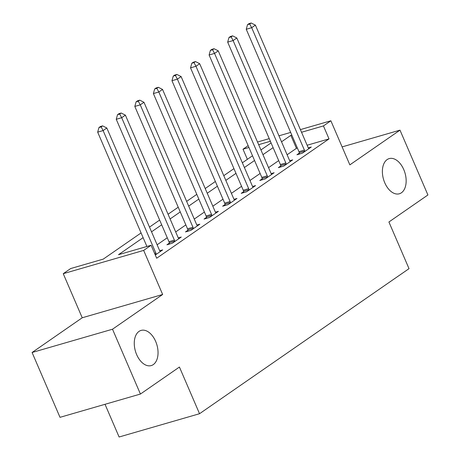 <?xml version="1.0" encoding="UTF-8"?>
<svg xmlns="http://www.w3.org/2000/svg" width="460" height="460" viewBox="0 0 460 460"><rect width="100%" height="100%" fill="white"/><g stroke="black" fill="none" stroke-linecap="round" stroke-linejoin="round"><path stroke-width="0.69" d="M384.761 182.775A18.302 11.195 -106.1 0 1 389.177 158.608A18.302 11.195 -106.1 0 1 403.776 169.608A18.302 11.195 -106.1 0 1 399.36 193.775A18.302 11.195 -106.1 0 1 384.761 182.775M136.643 354.585A18.302 11.195 -106.1 0 1 141.065 330.418A18.302 11.195 -106.1 0 1 155.664 341.412A18.302 11.195 -106.1 0 1 151.242 365.579A18.302 11.195 -106.1 0 1 136.643 354.585M247.371 159.327L243.012 149.207L248.147 145.653M105.024 404.294L119.105 437L199.531 413.718L409.02 268.657L388.913 221.984L427.915 194.977L399.993 130.145L342.113 146.901M199.531 413.718L179.429 367.04L140.426 394.047L60.007 417.329L32.085 352.498L112.51 329.216L162.65 294.492L143.664 250.407L63.244 273.688L70.668 268.548L103.276 259.106L141.076 232.933M162.65 294.492L82.225 317.774L32.085 352.498M82.225 317.774L63.244 273.688M140.426 394.047L112.51 329.216M143.112 237.653L118.49 254.702L151.093 245.266L156.676 258.233L329.021 138.891L307.119 145.233M297.401 148.045L296.418 148.333L287.12 154.767M278.697 160.603L268.548 167.63M260.124 173.46L249.975 180.487M241.552 186.323L231.403 193.349M222.979 199.18L212.83 206.206M204.412 212.043L194.258 219.069M185.84 224.9L175.691 231.926M167.267 237.762L157.119 244.789M155.296 255.024L162.696 249.901L159.712 250.769M169.337 243.116L166.917 244.789L172.35 243.213L181.269 237.044L178.284 237.906M187.91 230.253L185.489 231.926L190.923 230.356L199.841 224.181L196.857 225.049M206.477 217.396L204.062 219.069L209.495 217.494L218.408 211.324L215.429 212.186M225.049 204.533L222.634 206.212L228.068 204.637L236.98 198.461L233.996 199.329M243.622 191.676L241.207 193.349L246.64 191.774L255.553 185.604L252.569 186.467M262.194 178.819L259.779 180.492L265.213 178.917L274.125 172.742L271.141 173.61M280.767 165.956L278.346 167.63L283.78 166.06L292.698 159.885L289.714 160.747M299.339 153.099L296.918 154.773L302.352 153.197L311.27 147.027L308.286 147.89M300.391 129.605L330.866 120.784L349.853 164.864L399.993 130.145M330.866 120.784L323.438 125.925L301.536 132.267M329.021 138.891L323.438 125.925M151.093 245.266L143.664 250.407M257.514 142.013L269.232 138.627M278.955 135.809L290.668 132.417M270.377 141.283L258.664 144.676M248.94 147.493L243.012 149.207M149.5 227.096L159.649 220.07M168.072 214.239L178.221 207.213M186.645 201.382L196.794 194.35M205.212 188.519L215.366 181.493M223.784 175.662L233.933 168.63M242.357 162.8L252.505 155.773M260.929 149.943L271.078 142.91M291.812 135.079L290.835 135.366L281.531 141.801M273.113 147.637L262.965 154.663M254.541 160.494L244.392 167.52M235.968 173.357L225.82 180.383M217.396 186.214L207.247 193.24M198.823 199.077L188.675 206.103M180.257 211.933L170.102 218.96M161.684 224.796L151.536 231.823M296.418 148.333L290.835 135.366M156.199 254.403L156.13 254.023A2.858 1.748 73.9 0 0 155.825 252.977L103.109 130.577L106.823 128.006L159.539 250.407A2.858 1.748 73.9 0 0 160.063 251.298L160.281 251.574M146.912 246.474L97.675 132.152L103.109 130.577L101.142 126.908L102.626 125.879L100.452 126.506L98.969 127.535L101.142 126.908M98.969 127.535L97.675 132.152M106.823 128.006L102.626 125.879M174.771 241.54L174.702 241.161A2.858 1.748 73.9 0 0 174.392 240.12L121.681 117.72L125.396 115.144L178.106 237.544A2.858 1.748 73.9 0 0 178.635 238.441L178.848 238.717M169.498 244.041L169.268 242.736A2.858 1.748 73.9 0 0 168.958 241.69L116.248 119.289L121.681 117.72L119.715 114.045L121.198 113.016L119.025 113.649L117.541 114.678L119.715 114.045M117.541 114.678L116.248 119.289M125.396 115.144L121.198 113.016M193.344 228.683L193.275 228.304A2.858 1.748 73.9 0 0 192.964 227.257L140.254 104.857L143.968 102.287L196.679 224.687A2.858 1.748 73.9 0 0 197.202 225.578L197.42 225.854M188.065 231.184L187.841 229.873A2.858 1.748 73.9 0 0 187.53 228.833L134.82 106.432L140.254 104.857L138.282 101.188L139.771 100.159L137.597 100.786L136.108 101.815L138.282 101.188M136.108 101.815L134.82 106.432M143.968 102.287L139.771 100.159M211.91 215.82L211.847 215.441A2.858 1.748 73.9 0 0 211.537 214.4L158.821 92L162.535 89.424L215.251 211.83A2.858 1.748 73.9 0 0 215.774 212.721L215.993 212.997M206.638 218.322L206.413 217.016A2.858 1.748 73.9 0 0 206.103 215.97L153.387 93.57L158.821 92L156.854 88.326L158.343 87.296L156.17 87.929L154.681 88.958L156.854 88.326M154.681 88.958L153.387 93.57M162.535 89.424L158.343 87.296M230.483 202.963L230.42 202.584A2.858 1.748 73.9 0 0 230.109 201.537L177.393 79.137L181.108 76.567L233.824 198.967A2.858 1.748 73.9 0 0 234.347 199.858L234.565 200.134M225.21 205.465L224.986 204.154A2.858 1.748 73.9 0 0 224.675 203.113L171.959 80.713L177.393 79.137L175.427 75.469L176.91 74.439L174.737 75.066L173.253 76.096L175.427 75.469M173.253 76.096L171.959 80.713M181.108 76.567L176.91 74.439M249.055 190.101L248.992 189.721A2.858 1.748 73.9 0 0 248.682 188.68L195.966 66.28L199.68 63.704L252.396 186.11A2.858 1.748 73.9 0 0 252.919 187.001L253.138 187.277M243.783 192.602L243.558 191.297A2.858 1.748 73.9 0 0 243.248 190.25L190.532 67.85L195.966 66.28L193.999 62.606L195.483 61.577L193.309 62.209L191.826 63.238L193.999 62.606M191.826 63.238L190.532 67.85M199.68 63.704L195.483 61.577M267.628 177.244L267.559 176.864A2.858 1.748 73.9 0 0 267.254 175.818L214.538 53.417L218.253 50.847L270.969 173.248A2.858 1.748 73.9 0 0 271.492 174.144L271.71 174.42M262.355 179.745L262.125 178.434A2.858 1.748 73.9 0 0 261.82 177.393L209.105 54.993L214.538 53.417L212.572 49.749L214.055 48.72L211.882 49.346L210.398 50.376L212.572 49.749M210.398 50.376L209.105 54.993M218.253 50.847L214.055 48.72M286.2 164.381L286.131 164.001A2.858 1.748 73.9 0 0 285.827 162.961L233.111 40.56L236.825 37.99L289.536 160.39A2.858 1.748 73.9 0 0 290.064 161.282L290.277 161.558M280.928 166.882L280.698 165.577A2.858 1.748 73.9 0 0 280.387 164.53L227.677 42.13L233.111 40.56L231.144 36.886L232.628 35.857L230.454 36.489L228.971 37.519L231.144 36.886M228.971 37.519L227.677 42.13M236.825 37.99L232.628 35.857M304.773 151.524L304.704 151.144A2.858 1.748 73.9 0 0 304.393 150.098L251.683 27.698L255.398 25.128L308.108 147.528A2.858 1.748 73.9 0 0 308.631 148.425L308.85 148.701M299.494 154.025L299.27 152.714A2.858 1.748 73.9 0 0 298.96 151.673L246.249 29.273L251.683 27.698L249.711 24.029L251.2 23L249.027 23.627L247.537 24.656L249.711 24.029M247.537 24.656L246.249 29.273M255.398 25.128L251.2 23M156.13 254.023L155.003 254.345M155.825 252.977L154.571 253.339M174.702 241.161L169.268 242.736M174.392 240.12L168.958 241.69M193.275 228.304L187.841 229.873M192.964 227.257L187.53 228.833M211.847 215.441L206.413 217.016M211.537 214.4L206.103 215.97M230.42 202.584L224.986 204.154M230.109 201.537L224.675 203.113M248.992 189.721L243.558 191.297M248.682 188.68L243.248 190.25M267.559 176.864L262.125 178.434M267.254 175.818L261.82 177.393M286.131 164.001L280.698 165.577M285.827 162.961L280.387 164.53M304.704 151.144L299.27 152.714M304.393 150.098L298.96 151.673"/></g></svg>
